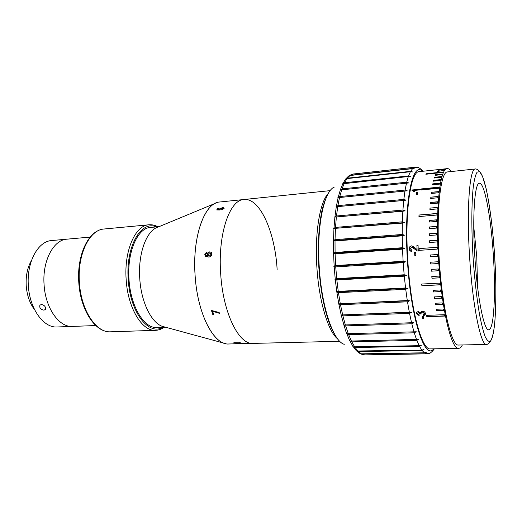 <?xml version="1.0" encoding="UTF-8"?>
<svg xmlns="http://www.w3.org/2000/svg" width="522" height="522" viewBox="0 0 522 522"><rect width="100%" height="100%" fill="white"/><g stroke="black" fill="none" stroke-linecap="round" stroke-linejoin="round"><path stroke-width="0.78" d="M43.959 310.166C40.638 309.513 39.287 307.863 39.907 305.213L41.414 304.457C44.598 305.233 45.936 306.897 45.427 309.448L43.959 310.166M59.978 239.8L51.678 240.544C38.073 241.138 26.524 262.122 28.338 285.554C29.591 308.926 43.652 328.097 57.159 326.981L72.427 326.413C59.175 327.529 45.336 308.156 44.07 284.562C42.243 260.896 53.551 239.735 66.894 239.174L59.978 239.8M34.628 309.761C29.787 303.465 26.981 295.426 26.211 285.658C25.702 275.786 27.464 267.388 31.503 260.471M206.751 252.191L206.777 253.157L205.616 254.521L205.785 255.343L208.102 256.087L207.26 254.292C207.502 252.844 208.317 252.041 209.694 251.872L211.371 252.394L211.984 254.097C211.586 256.067 210.405 257.046 208.448 257.046L205.518 256.419L204.807 254.521L206.751 252.191M221.335 209.896L223.259 208.637L222.176 208.102L220.18 208.944L219.951 209.981L216.695 209.948L217.909 208.285L218.79 208.2L217.837 209.479L219.481 209.492L219.481 208.898L222.45 207.678L223.866 207.769L224.055 208.565L221.335 209.896M339.77 341.297L253.026 343.398C238.959 344.918 222.927 312.959 220.662 273.463C217.798 233.817 229.687 199.769 243.898 199.515C260.008 197.577 275.061 232.342 277.136 269.43M226.059 343.73C211.925 341.845 197.172 311.327 195.078 275.081C192.227 236.009 204.885 202.34 219.879 201.988L243.898 199.515C229.687 199.769 217.798 233.817 220.662 273.463C222.927 312.959 238.959 344.918 253.026 343.398L228.884 343.978C214.033 345.499 197.29 314.016 195.078 275.081C192.455 238.698 203.26 206.249 217.106 202.588M236.094 342.713L240.316 342.771C240.831 342.98 240.459 343.104 239.2 343.143L233.451 342.947L236.101 342.621M234.241 342.628L234.652 342.719M234.228 342.921L236.133 342.876L234.228 342.921M239.526 342.791L236.923 342.863L239.526 342.791M239.233 342.713L239.676 342.608M240.29 342.765L239.618 342.83M233.451 342.947L234.13 342.797M236.825 342.81L236.159 342.889M213.655 314.381L212.819 314.596L211.443 310.459L219.162 312.508L219.436 313.33L212.611 311.262L219.377 313.154M212.924 314.407L211.606 310.453M208.102 256.087L207.397 254.371C207.645 252.929 208.454 252.126 209.831 251.963L211.182 252.243M211.162 254.234L209.661 252.844L208.063 254.501L208.598 255.767L209.452 255.982L211.162 254.234M208.813 255.891L209.452 255.982M209.596 256.054L211.299 254.312L210.66 253.066M206.053 256.759L204.95 254.599L206.751 252.315M206.471 255.897L208.245 256.152M220.101 209.322L220.232 209.648M212.819 314.596L213.72 314.557L212.611 311.262M219.442 209.439L222.529 207.952L224.212 208.213M217.922 209.746L219.566 209.753M216.963 209.948L217.994 208.559L218.555 208.5M221.569 209.857L223.344 208.911M224.121 343.202L164.241 326.863C152.607 324.997 141.188 303.51 139.759 278.513C137.925 253.424 146.558 230.463 157.918 227.129L215.253 203.358M165.415 327.19L156.835 327.483C144.131 328.671 130.48 306.368 128.98 279.198C126.937 251.937 137.677 227.873 150.486 227.448L159.04 226.659M95.774 325.552L72.427 326.413C59.175 327.529 45.336 308.156 44.07 284.562C42.243 260.896 53.551 239.735 66.894 239.174L90.162 237.086M217.772 208.461L218.477 208.226M222.033 207.73L223.905 207.913M493.375 255.715C495.88 293.299 494.04 329.871 488.729 329.754C484.142 331.131 477.362 297.899 474.87 257.346C472.169 216.617 474.694 182.472 479.437 183.274C484.677 182.485 491.091 218.261 493.375 255.715M439.23 259.649C435.994 211.279 440.548 171.092 447.595 171.927L475.398 168.971C469.63 167.973 466.394 208.617 469.656 257.724C472.658 306.636 480.958 346.145 486.53 344.448L458.57 345.035C451.719 346.719 442.167 307.823 439.23 259.649M473.761 226.672L476.762 256.791L477.617 287.42M337.453 338.726C328.09 331.3 318.942 301.109 316.893 267.368C314.583 233.464 319.849 202.066 328.24 193.486M405.457 261.816L403.114 261.254L335.639 265.548L334.145 266.103L405.457 261.816L403.206 262.677L335.731 266.925L333.845 266.35M333.264 253.372L335.111 253.829L402.514 249.124L404.785 248.361L402.462 247.715L335.078 252.459L333.264 253.372L404.785 248.361M333.199 240.649L335.02 240.975L402.221 235.84L404.511 235.187L402.214 234.469L335.039 239.65L333.199 240.649L404.511 235.187M333.649 228.473L402.332 223.116L404.628 222.581L402.364 221.824L335.509 227.403L333.649 228.473L404.628 222.581M334.595 217.1L402.84 211.24L405.144 210.836L402.919 210.053L336.475 215.991L334.595 217.1L405.144 210.836M336.011 206.777L403.728 200.455L406.025 200.18L403.839 199.397L337.91 205.635L336.011 206.777L406.025 200.18M337.851 197.688L407.245 190.83L405.111 190.06L339.77 196.546L337.851 197.688M340.063 189.995L408.778 182.941L406.69 182.204L342.001 188.879L340.063 189.995M342.595 183.816L408.334 176.521L410.573 176.625L408.537 175.94L344.546 182.739L342.595 183.816M345.381 179.216L347.039 178.596L410.377 171.745L412.589 171.96L410.605 171.34L347.345 178.191L345.381 179.216M421.737 169.787L421.391 169.48M353.211 174.015L415.205 167.177L417.091 167.634L414.951 167.229L353.126 174.041L350.066 175.164M348.742 175.94L350.334 175.275L412.843 168.417L414.775 168.965L412.602 168.645L350.014 175.509L348.637 176.018L345.753 178.909M415.825 255.369L414.788 255.441L414.631 252.126L415.662 252.054L415.825 255.369M416.908 245.353L418.057 245.275L418.272 251.075L417.469 251.01L411.63 246.978L410.24 248.687L411.904 250.253L411.838 251.402L409.731 250.436L409.209 248.733C409.202 247.102 409.992 246.136 411.577 245.849L415.329 248.041L417.058 249.686L416.908 245.353L418.057 245.333M417.346 194.615L416.341 194.706L416.654 192.559L417.659 192.461L417.346 194.615M420.608 189.806L420.725 189.127L412.086 189.982L412.008 190.419L413.9 191.704L414.918 191.6L413.861 190.471L420.608 189.806M430.311 256.804L430.206 255.004L437.508 254.521L437.612 256.328L430.311 256.804M419.094 250.358L419.022 248.583L437.168 247.324L437.24 249.118L419.094 250.358M429.684 242.495L429.632 240.733L436.921 240.198L436.973 241.967L429.684 242.495M429.521 235.487L429.502 233.765L436.77 233.203L436.803 234.939L429.521 235.487M429.469 228.649L429.476 226.972L436.725 226.391L436.731 228.075L429.469 228.649M429.521 222.02L429.547 220.401L436.783 219.801L436.757 221.426L429.521 222.02M418.944 216.558L419.009 215.018L436.934 213.472L436.888 215.031L418.944 216.558M429.926 209.57L430.004 208.095L437.182 207.456L437.11 208.93L429.926 209.57M430.272 203.821L430.376 202.445L437.527 201.786L437.429 203.169L430.272 203.821M430.722 198.445L430.846 197.166L437.958 196.494L437.841 197.779L430.722 198.445M431.25 193.473L431.4 192.292L438.48 191.607L438.343 192.788L431.25 193.473M421.384 189.949L421.567 188.886L439.08 187.15L438.924 188.227L421.384 189.949M432.568 184.814L432.758 183.861L439.759 183.15L439.583 184.109L432.568 184.814M433.345 181.173L433.547 180.338L440.503 179.627L440.314 180.462L433.345 181.173M434.18 178.015L434.402 177.297L441.318 176.58L441.11 177.291L434.18 178.015M435.08 175.34L435.315 174.753L442.186 174.028L441.964 174.616L435.08 175.34M425.867 174.244L426.128 173.78L443.113 171.973L442.871 172.443L425.867 174.244M437.038 171.484L444.078 170.42L437.038 171.484M438.082 170.302L445.083 169.363L438.082 170.302M439.159 169.617L446.121 168.802L439.159 169.617M462.375 344.951C461.246 347.163 460.012 348.291 458.668 348.337C451.569 350.099 441.645 309.787 438.591 259.708C435.217 209.413 439.974 167.758 447.269 168.632C448.613 168.515 449.977 169.48 451.373 171.523M458.668 348.337L430.448 348.885C422.05 350.634 410.86 310.955 407.878 261.646C404.524 212.134 410.618 170.955 419.205 171.653L447.269 168.632M423.799 318.616L422.872 318.648L422.376 316.404M422.833 318.883L422.291 316.41L423.303 316.371L423.851 318.844L422.872 318.648M424.393 313.344L422.35 312.012L420.973 313.402L421.208 313.976L420.171 313.918L418.54 312.521L417.502 313.644L419.094 314.759L419.166 315.64L416.491 313.709C416.315 312.528 416.921 311.83 418.324 311.614L420.262 312.515L422.181 311.099C423.949 311.184 425.025 311.934 425.417 313.337C425.574 314.59 424.888 315.334 423.368 315.582L423.068 314.707L424.438 313.128L422.396 311.804L420.993 312.828M425.45 313.97L423.407 315.36L423.179 314.681M419.146 315.412L416.536 313.494L416.523 312.835M421.091 313.748L420.217 313.702L418.592 312.313L417.528 313.135M424.412 313.702L424.438 313.128M414.827 249.138L412.948 247.395M410.631 251.16L409.803 250.469L409.287 248.779C409.274 247.154 410.064 246.195 411.656 245.901L413.718 246.541M417.058 249.686L416.98 245.412M411.055 250.11L411.904 250.292M416.856 250.788L414.905 249.177M412.112 190.445L420.673 189.414M414.207 190.719L414.833 191.613M444.646 315.849L426.839 316.704L444.692 316.071L444.424 314.701L426.552 315.347L426.839 316.704M426.885 316.476L426.644 315.34M436.248 309.265L436.477 310.518L443.602 310.244M436.431 310.727L436.17 309.265L443.387 308.985L443.641 310.446L436.477 310.518M435.237 303.23L435.452 304.587L442.61 304.293M435.452 304.587L442.636 304.476L442.395 302.93L435.159 303.236L435.407 304.77M434.284 296.894L434.493 298.349L441.671 298.029M434.493 298.349L441.697 298.186L441.468 296.574L434.213 296.901L434.441 298.506M440.803 291.498L433.547 291.974L440.816 291.628L440.607 289.951L433.332 290.304L433.547 291.974M433.599 291.837L433.404 290.297M440 284.731L421.893 285.756L440.007 284.836L439.818 283.107L421.698 284.046L421.893 285.756M421.952 285.651L421.769 284.04M439.276 277.789L431.981 278.259L439.283 277.861L439.113 276.099L431.811 276.497L431.981 278.259M432.046 278.18L431.883 276.497M438.63 270.709L431.329 271.179L438.637 270.755L438.487 268.96L431.185 269.391L431.329 271.179M431.394 271.127L431.25 269.385M438.075 263.545L430.774 264.008L438.075 263.558L437.951 261.757L430.643 262.207L430.774 264.008M430.839 263.988L430.715 262.207M437.514 254.54L430.206 255.004M430.376 256.798L430.278 255.017M437.168 247.369L419.022 248.583M419.166 250.358L419.094 248.622M436.921 240.277L429.632 240.733M429.75 242.489L429.704 240.805M436.777 233.314L429.502 233.765M429.593 235.487L429.573 233.863M436.725 226.522L429.476 226.972M429.541 228.643L429.541 227.096M436.777 219.958L429.547 220.401M429.593 222.013L429.619 220.552M436.927 213.661L419.009 215.018M419.022 216.552L419.081 215.195M437.175 207.665L430.004 208.095M430.004 209.557L430.069 208.298M437.508 202.021L430.376 202.445M430.356 203.815L430.441 202.667M437.938 196.742L430.846 197.166M430.807 198.438L430.911 197.407M438.447 191.874L431.4 192.292M431.348 193.46L431.466 192.553M439.035 187.437L421.632 189.16L421.495 189.943M439.7 183.457L432.758 183.861M432.686 184.801L432.816 184.149M440.431 179.94L433.599 180.638L433.469 181.16M441.221 176.906L434.454 177.61L434.33 177.995M442.056 174.368L435.315 174.753M442.93 172.319L426.128 173.78M334.935 279.283L336.71 278.604L404.152 274.774L406.507 275.244L404.289 276.184L336.847 279.962L334.935 279.283L406.507 275.244M336.501 291.889L338.256 291.348L405.561 287.974L407.917 288.327L405.724 289.325L338.445 292.653L336.501 291.889L407.917 288.327M338.504 303.876L407.291 300.541L409.639 300.776L407.493 301.814L340.481 304.704L338.504 303.876L409.639 300.776M340.892 314.994L409.313 312.208L411.643 312.319L409.535 313.376L342.902 315.862L340.892 314.994L411.643 312.319M343.613 325.004L411.564 322.74L413.874 322.713L411.812 323.77L345.642 325.891L343.613 325.004L413.874 322.713M346.882 333.741L416.275 331.77L414.259 332.801L348.644 334.609L346.595 333.721L343.998 325.304M350.053 341.062L418.794 339.326L416.824 340.318L351.835 341.864L349.773 341.003L346.986 334.021M353.355 346.843L419.173 345.681L421.378 345.29L419.447 346.223L355.143 347.561L353.068 346.738L350.171 341.29M356.709 351.012L421.802 350.086L423.962 349.583L422.076 350.451L358.49 351.632L356.415 350.869L353.472 347.013M356.826 351.13L360.043 353.557L361.478 353.89L424.393 352.794L426.513 352.2L424.66 352.983L360.611 353.831M361.42 354.138L364.741 354.875L426.898 353.825L428.967 353.146L427.159 353.838L364.956 354.888M431.028 352.676L429.091 353.531M414.866 255.434L414.703 252.152L415.662 252.087M416.445 194.699L416.719 192.82L417.62 192.735M156.359 226.907C141.234 219.997 125.645 246.28 128.197 279.25C129.932 312.149 148.646 336.005 162.72 327.281M164.273 327.229C161.592 329.154 158.701 330.185 155.589 330.328C142.18 331.561 127.74 308.078 126.148 279.387C123.995 250.606 135.381 225.25 148.894 224.793L104.093 229.001C89.595 229.576 77.269 254.358 79.403 282.343C80.923 310.251 96.224 333.056 110.612 331.809C95.265 332.821 80.375 309.977 78.789 282.382C76.767 254.697 88.675 229.928 104.093 229.001M486.53 344.448C487.372 344.709 489.819 342.53 489.355 342.38L490.732 340.846C492.253 338.158 493.538 332.775 494.608 324.704C495.613 312.6 495.998 298.212 495.769 281.541L494.628 255.604C492.057 214.888 485.486 175.894 479.477 171.653L477.069 172.188C475.588 174.668 474.328 179.457 473.31 186.55C471.496 202.529 471.353 229.165 473.076 257.503C474.596 279.211 476.736 298.179 479.516 314.401C481.369 323.973 483.248 331.359 485.14 336.579C487 340.429 488.716 341.975 490.302 341.218C495.691 335.979 497.251 296.32 494.628 255.604L492.566 230.698C490.771 214.718 488.67 200.846 486.269 189.095L482.511 176.319L479.757 171.758L478.426 170.609C478.909 170.407 476.051 168.58 475.398 168.971M334.321 187.078C323.947 191.052 316.462 226.744 319.262 267.231C321.669 307.556 333.551 341.675 344.292 344.311M334.145 266.103L333.584 253.542M333.571 253.092L333.506 240.779M333.512 240.342L333.95 228.558M333.969 228.147L334.889 217.139M334.928 216.76L336.292 206.764M336.351 206.425L338.125 197.636M338.197 197.336L340.337 189.897M340.422 189.656L342.863 183.679M342.961 183.49L345.649 179.039M422.435 171.307C412.282 160.365 403.545 203.724 407.499 261.679C410.964 319.425 425.038 360.885 433.691 348.82M415.205 167.177L353.453 173.983M412.843 168.417L414.951 167.229M410.605 171.34L412.602 168.645M408.537 175.94L410.377 171.745M406.69 182.204L408.334 176.521M405.111 190.06L406.514 182.954M403.839 199.397L404.961 190.974M402.919 210.053L403.728 200.455M402.364 221.824L402.84 211.24M402.214 234.469L402.332 223.116M402.462 247.715L402.221 235.84M403.114 261.254L402.514 249.124M353.126 174.041L350.334 175.275M350.014 175.509L347.345 178.191M347.039 178.596L344.546 182.739M344.266 183.307L342.001 188.879M341.747 189.61L339.77 196.546M339.554 197.44L337.91 205.635M337.741 206.666L336.475 215.991M336.351 217.139L335.509 227.403M335.437 228.656L335.039 239.65M335.02 240.975L335.078 252.459M335.111 253.829L335.639 265.548M335.222 279.081L334.171 266.559M335.731 266.925L336.71 278.604M404.152 274.774L403.206 262.677M336.781 291.726L335.274 279.524M336.847 279.962L338.256 291.348M405.561 287.974L404.289 276.184M338.785 303.758L336.847 292.157M338.445 292.653L340.246 303.478M407.291 300.541L405.724 289.325M341.173 314.916L338.863 304.163M340.481 304.704L342.628 314.74M409.313 312.208L407.493 301.814M343.894 324.978L341.264 315.288M342.902 315.862L345.342 324.893M411.564 322.74L409.535 313.376M345.642 325.891L348.324 333.76M413.992 331.92L411.812 323.77M348.644 334.609L351.495 341.173M416.549 339.607L414.259 332.801M351.835 341.864L354.79 347.039M419.173 345.681L416.824 340.318M355.143 347.561L358.138 351.28M421.802 350.086L419.447 346.223M358.49 351.632L361.478 353.89M424.393 352.794L422.076 350.451M361.824 354.073L364.741 354.875M426.898 353.825L424.66 352.983M434.389 348.807C431.831 352.304 429.456 353.981 427.277 353.838L427.159 353.838M157.905 226.77C155.001 225.197 152 224.538 148.894 224.793M155.589 330.328L110.612 331.809M330.211 190.634L243.898 199.515M339.776 341.31C338.439 340.788 330.961 330.256 327.333 317.108C323.001 302.864 320.169 286.245 318.844 267.257C317.722 248.126 318.407 231.161 320.906 216.356C322.844 202.732 328.977 191.28 330.217 190.628M423.127 171.236C420.066 168.038 417.502 166.675 415.434 167.144M353.387 173.989L353.759 173.937M427.277 353.838L365.23 354.888"/></g></svg>
